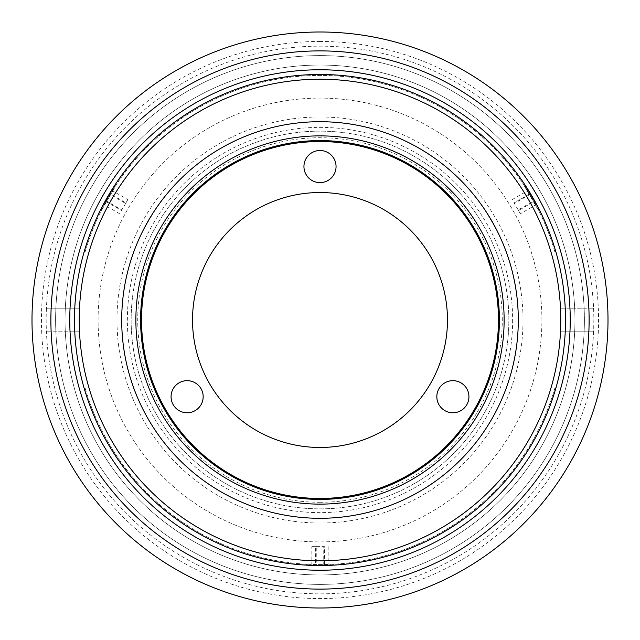 <?xml version="1.0" encoding="UTF-8"?>
<svg xmlns="http://www.w3.org/2000/svg" width="640" height="640" viewBox="0 0 640 640"><rect width="100%" height="100%" fill="white"/><g stroke="black" fill="none" stroke-linecap="round" stroke-linejoin="round"><path stroke-width="0.48" stroke-dasharray="3.2 2.4" d="M113.144 187.272L101.624 207.216M114.664 187.688L101.624 210.28L114.664 187.688M105.512 200.496L109.592 193.416L125.944 202.864L121.864 209.936L105.512 200.496L103.296 204.32L109.592 193.416M111.464 190.168L127.824 199.616L125.944 202.864M127.824 199.616L125.616 203.44L109.256 194M125.616 203.44L121.528 210.512L105.176 201.072M121.864 209.936L121.528 210.512M119.656 213.76L103.296 204.32M320 574.952A254.952 254.952 0 0 1 65.048 320A254.952 254.952 0 0 1 320 65.048A254.952 254.952 0 0 1 574.952 320A254.952 254.952 0 0 1 320 574.952M320 498.464A178.464 178.464 0 0 0 498.464 320A178.464 178.464 0 0 0 320 141.536A178.464 178.464 0 0 0 141.536 320A178.464 178.464 0 0 0 320 498.464A178.464 178.464 0 0 1 141.536 320A178.464 178.464 0 0 1 320 141.536M69.768 320A250.232 250.232 0 0 0 445.112 536.704A250.232 250.232 0 0 0 445.112 103.296A250.232 250.232 0 0 0 69.768 320M320 69.768A250.232 250.232 0 0 0 69.768 320A250.232 250.232 0 0 0 320 570.232A250.232 250.232 0 0 0 570.232 320A250.232 250.232 0 0 0 320 69.768M570.232 320A250.232 250.232 0 0 0 194.888 103.296A250.232 250.232 0 0 0 194.888 536.704A250.232 250.232 0 0 0 570.232 320M320 32A288 288 0 0 0 32 320A288 288 0 0 0 320 608A288 288 0 0 0 608 320A288 288 0 0 0 320 32A288 288 0 0 0 32 320A288 288 0 0 0 320 608A288 288 0 0 0 608 320A288 288 0 0 0 320 32A288 288 0 0 0 32 320A288 288 0 0 0 320 608M320 584.392A264.392 264.392 0 0 0 584.392 320A264.392 264.392 0 0 0 320 55.608A264.392 264.392 0 0 0 55.608 320A264.392 264.392 0 0 0 320 584.392A264.392 264.392 0 0 0 584.392 320A264.392 264.392 0 0 0 320 55.608A264.392 264.392 0 0 0 55.608 320A264.392 264.392 0 0 0 320 584.392M569.952 308.2L560.496 308.2A240.784 240.784 0 0 0 320 79.216A240.784 240.784 0 0 0 79.216 320A240.784 240.784 0 0 0 320 560.784A240.784 240.784 0 0 0 560.784 320A240.784 240.784 0 0 0 320 79.216A240.784 240.784 0 0 0 79.504 331.8L46.416 331.8L79.504 331.8A240.784 240.784 0 0 0 320 560.784A240.784 240.784 0 0 0 560.496 308.2L593.584 308.2A273.84 273.84 0 0 0 320 46.16A273.84 273.84 0 0 0 46.416 308.2L79.504 308.2L46.416 308.2A273.84 273.84 0 0 0 320 593.84A273.84 273.84 0 0 0 593.584 331.8L560.496 331.8L593.584 331.8A273.84 273.84 0 0 0 593.584 308.2L569.952 308.2A250.232 250.232 0 0 0 320 69.768A250.232 250.232 0 0 0 70.048 308.2M70.048 331.8A250.232 250.232 0 0 0 320 570.232A250.232 250.232 0 0 0 569.952 331.8M131.144 320A188.856 188.856 0 0 0 320 508.856A188.856 188.856 0 0 0 508.856 320A188.856 188.856 0 0 0 320 131.144A188.856 188.856 0 0 0 131.144 320A188.856 188.856 0 0 0 320 508.856A188.856 188.856 0 0 0 508.856 320A188.856 188.856 0 0 0 320 131.144A188.856 188.856 0 0 0 131.144 320A188.856 188.856 0 0 1 320 131.144A188.856 188.856 0 0 1 508.856 320A188.856 188.856 0 0 1 320 508.856A188.856 188.856 0 0 1 131.144 320A188.856 188.856 0 0 1 320 131.144A188.856 188.856 0 0 1 508.856 320A188.856 188.856 0 0 1 320 508.856A188.856 188.856 0 0 1 131.144 320A188.856 188.856 0 0 1 320 131.144A188.856 188.856 0 0 1 508.856 320A188.856 188.856 0 0 1 320 508.856A188.856 188.856 0 0 1 131.144 320M499.408 320A179.408 179.408 0 0 1 320 499.408A179.408 179.408 0 0 1 140.592 320A179.408 179.408 0 0 1 320 140.592A179.408 179.408 0 0 1 499.408 320A179.408 179.408 0 0 1 320 499.408A179.408 179.408 0 0 1 140.592 320A179.408 179.408 0 0 1 320 140.592A179.408 179.408 0 0 1 499.408 320A179.408 179.408 0 0 1 320 499.408A179.408 179.408 0 0 1 140.592 320A179.408 179.408 0 0 1 320 140.592A179.408 179.408 0 0 1 499.408 320M608 320A288 288 0 0 1 320 608A288 288 0 0 1 32 320A288 288 0 0 1 320 32A288 288 0 0 1 608 320M574.952 320A254.952 254.952 0 0 1 320 574.952A254.952 254.952 0 0 1 65.048 320A254.952 254.952 0 0 1 320 65.048A254.952 254.952 0 0 1 574.952 320M518.296 320A198.296 198.296 0 0 1 320 518.296A198.296 198.296 0 0 1 121.704 320A198.296 198.296 0 0 1 320 121.704A198.296 198.296 0 0 1 518.296 320A198.296 198.296 0 0 1 320 518.296A198.296 198.296 0 0 1 121.704 320A198.296 198.296 0 0 1 320 121.704A198.296 198.296 0 0 1 518.296 320A198.296 198.296 0 0 1 320 518.296A198.296 198.296 0 0 1 121.704 320A198.296 198.296 0 0 1 320 121.704A198.296 198.296 0 0 1 518.296 320A198.296 198.296 0 0 1 320 518.296A198.296 198.296 0 0 1 121.704 320A198.296 198.296 0 0 1 320 121.704A198.296 198.296 0 0 1 518.296 320M565.512 320A245.512 245.512 0 0 1 320 565.512A245.512 245.512 0 0 1 74.488 320A245.512 245.512 0 0 1 320 74.488A245.512 245.512 0 0 1 565.512 320A245.512 245.512 0 0 1 320 565.512A245.512 245.512 0 0 1 74.488 320A245.512 245.512 0 0 1 320 74.488A245.512 245.512 0 0 1 565.512 320A245.512 245.512 0 0 1 320 565.512A245.512 245.512 0 0 1 74.488 320A245.512 245.512 0 0 1 320 74.488A245.512 245.512 0 0 1 565.512 320A245.512 245.512 0 0 1 320 565.512A245.512 245.512 0 0 1 74.488 320A245.512 245.512 0 0 1 320 74.488A245.512 245.512 0 0 1 565.512 320A245.512 245.512 0 0 1 320 565.512A245.512 245.512 0 0 1 74.488 320A245.512 245.512 0 0 1 320 74.488A245.512 245.512 0 0 1 565.512 320M512.632 320A192.632 192.632 0 0 1 320 512.632A192.632 192.632 0 0 1 127.368 320A192.632 192.632 0 0 1 320 127.368A192.632 192.632 0 0 1 512.632 320M555.12 387.304A244.56 244.56 0 0 1 84.88 387.304A244.56 244.56 0 0 0 555.12 387.304M84.88 252.696A244.56 244.56 0 0 1 555.12 252.696A244.56 244.56 0 0 0 84.88 252.696M116.984 320A203.016 203.016 0 0 1 320 116.984A203.016 203.016 0 0 1 523.016 320A203.016 203.016 0 0 1 320 523.016A203.016 203.016 0 0 1 116.984 320M98.096 320A221.904 221.904 0 0 1 320 98.096A221.904 221.904 0 0 1 541.904 320A221.904 221.904 0 0 1 320 541.904A221.904 221.904 0 0 1 98.096 320A221.904 221.904 0 0 1 320 98.096A221.904 221.904 0 0 1 541.904 320A221.904 221.904 0 0 1 320 541.904A221.904 221.904 0 0 1 98.096 320M101.728 207.608L112.552 188.696M526.472 187.168L538.272 207.608L526.96 187.928M331.8 565.224L308.2 565.224L330.896 565.264M308.2 517.944L331.8 517.944L308.2 517.944M497.328 231.248L485.52 210.808L497.328 231.248M154.48 210.808L142.672 231.248L154.48 210.808M308.488 565.512L331.512 565.512M308.08 563.976L334.16 563.976L308.08 563.976M323.752 565.512L315.584 565.512L315.584 546.624L323.752 546.624L323.752 565.512L328.168 565.512L315.584 565.512M311.832 565.512L311.832 546.624L315.584 546.624M311.832 546.624L316.248 546.624L316.248 565.512M316.248 546.624L324.416 546.624L324.416 565.512M323.752 546.624L324.416 546.624M328.168 546.624L328.168 565.512M538.376 207.216L526.856 187.272M537.248 208.336L524.208 185.744L537.248 208.336M530.744 194L534.824 201.072L518.472 210.512L514.384 203.44L530.744 194L528.536 190.168L534.824 201.072M536.704 204.32L520.344 213.76L518.472 210.512M520.344 213.76L518.136 209.936L534.488 200.496M518.136 209.936L514.056 202.864L530.408 193.416M514.384 203.44L514.056 202.864M512.176 199.616L528.536 190.168M320 502.272A182.272 182.272 0 0 0 502.272 320A182.272 182.272 0 0 0 320 137.728A182.272 182.272 0 0 0 137.728 320A182.272 182.272 0 0 0 320 502.272M320 41.44A278.56 278.56 0 0 0 41.44 320A278.56 278.56 0 0 0 320 598.56A278.56 278.56 0 0 0 598.56 320A278.56 278.56 0 0 0 320 41.44M113.648 186.976L115.792 185.744M101.624 207.808L101.624 210.28M307.976 565.216L305.84 563.976M332.024 565.216L334.16 563.976M538.376 207.808L538.376 210.28M526.352 186.976L524.208 185.744"/><path stroke-width="0.96" d="M101.624 207.808L113.648 186.976M320 141.536A178.464 178.464 0 0 0 141.536 320A178.464 178.464 0 0 0 320 498.464A178.464 178.464 0 0 0 498.464 320A178.464 178.464 0 0 0 320 141.536M320 69.768A250.232 250.232 0 0 0 69.768 320A250.232 250.232 0 0 0 320 570.232A250.232 250.232 0 0 0 570.232 320A250.232 250.232 0 0 0 320 69.768M303.944 166.56A16.056 16.056 0 0 0 320 182.608A16.056 16.056 0 0 0 336.056 166.56A16.056 16.056 0 0 0 320 150.504A16.056 16.056 0 0 0 303.944 166.56M171.064 396.72A16.056 16.056 0 0 0 187.112 412.776A16.056 16.056 0 0 0 203.168 396.72A16.056 16.056 0 0 0 187.112 380.672A16.056 16.056 0 0 0 171.064 396.72M436.832 396.72A16.056 16.056 0 0 0 452.888 412.776A16.056 16.056 0 0 0 468.936 396.72A16.056 16.056 0 0 0 452.888 380.672A16.056 16.056 0 0 0 436.832 396.72M447.472 320A127.472 127.472 0 0 1 320 447.472A127.472 127.472 0 0 1 192.528 320A127.472 127.472 0 0 1 320 192.528A127.472 127.472 0 0 1 447.472 320M608 320A288 288 0 0 1 320 608A288 288 0 0 1 32 320A288 288 0 0 1 320 32A288 288 0 0 1 608 320A288 288 0 0 0 320 32A288 288 0 0 0 32 320M570.232 320A250.232 250.232 0 0 1 320 570.232A250.232 250.232 0 0 1 69.768 320A250.232 250.232 0 0 1 320 69.768A250.232 250.232 0 0 1 570.232 320M518.296 320A198.296 198.296 0 0 1 320 518.296A198.296 198.296 0 0 1 121.704 320A198.296 198.296 0 0 1 320 121.704A198.296 198.296 0 0 1 518.296 320M135.872 320A184.128 184.128 0 0 1 320 135.872A184.128 184.128 0 0 1 504.128 320A184.128 184.128 0 0 1 320 504.128A184.128 184.128 0 0 1 135.872 320M140.592 320A179.408 179.408 0 0 1 320 140.592A179.408 179.408 0 0 1 499.408 320A179.408 179.408 0 0 1 320 499.408A179.408 179.408 0 0 1 140.592 320M565.512 320A245.512 245.512 0 0 1 320 565.512A245.512 245.512 0 0 1 74.488 320A245.512 245.512 0 0 1 320 74.488A245.512 245.512 0 0 1 565.512 320M560.784 320A240.784 240.784 0 0 1 320 560.784A240.784 240.784 0 0 1 79.216 320A240.784 240.784 0 0 1 320 79.216A240.784 240.784 0 0 1 560.784 320M112.552 188.696L101.728 207.608M526.96 187.928L526.472 187.168M330.896 565.264L331.8 565.224M332.024 565.216L307.976 565.216M526.352 186.976L538.376 207.808M589.112 320A269.112 269.112 0 0 1 320 589.112A269.112 269.112 0 0 1 50.888 320A269.112 269.112 0 0 1 320 50.888A269.112 269.112 0 0 1 589.112 320"/></g></svg>
